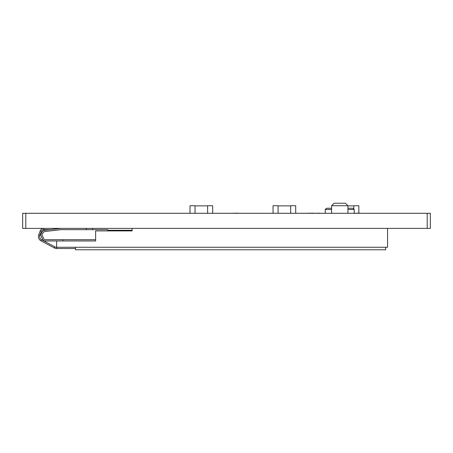 <?xml version="1.0" encoding="UTF-8"?>
<svg xmlns="http://www.w3.org/2000/svg" width="453" height="453" viewBox="0 0 453 453"><rect width="100%" height="100%" fill="white"/><g stroke="black" fill="none" stroke-linecap="round" stroke-linejoin="round"><path stroke-width="0.68" d="M62.916 240.973L62.916 239.711L62.916 240.973L95.634 240.973L45.238 240.973A2.877 2.877 0 0 1 42.627 239.303L41.127 236.053A2.877 2.877 0 0 1 41.291 233.34L42.186 231.891A3.414 3.414 0 0 1 44.7 230.288L61.155 228.386M132.123 230.277L107.712 230.277L107.712 229.648L61.189 229.648L44.841 231.54A2.157 2.157 0 0 0 43.256 232.548L42.361 234.003A1.619 1.619 0 0 0 42.271 235.526L43.765 238.771A1.619 1.619 0 0 0 45.238 239.711L95.634 239.711L95.634 240.973L95.634 230.905L132.123 230.905L132.123 228.386M387.564 228.386L387.564 247.264L56.625 247.264L56.625 240.973M385.679 247.264L385.679 249.779L75.498 249.779L75.498 247.264M268.023 213.289L300.741 213.289M354.223 213.159L356.352 213.289M359.648 213.289L363.878 213.289M230.549 213.289L220.854 213.289M238.165 213.159L230.611 213.289M320.118 213.289L321.471 213.289M320.118 213.159L313.601 213.289M347.927 208.255L352.961 208.255L354.223 209.513L354.223 213.289M347.927 209.513L354.223 209.513L352.961 208.255M75.498 248.521L56.625 248.521L56.625 247.264A3.658 3.658 0 0 1 54.904 246.834L41.631 239.767A3.658 3.658 0 0 1 39.915 235.271L41.359 231.364A2.627 2.627 0 0 1 43.822 229.648L50.266 229.648M54.904 246.834L54.315 247.944A4.921 4.921 0 0 0 56.625 248.521A4.921 4.921 0 0 1 54.315 247.944L41.042 240.877A4.921 4.921 0 0 1 38.737 234.835L40.175 230.928A3.884 3.884 0 0 1 42.842 228.516A3.884 3.884 0 0 0 40.175 230.928L41.359 231.364M86.319 229.648L86.319 228.386M92.616 229.648L92.616 228.386M427.202 213.289L22.65 213.289L22.65 228.386L430.35 228.386L430.35 213.289L427.202 213.289L427.202 228.386M347.927 213.159L347.927 205.736L331.573 205.736L331.573 213.159M331.573 205.736L334.088 203.221L345.413 203.221L347.927 205.736M25.798 213.289L25.798 228.386M419.654 228.386L400.78 228.386M52.22 228.386L33.346 228.386M419.654 213.289L400.78 213.289M33.346 213.289L52.22 213.289M379.886 213.289L388.957 213.289M331.573 209.513L325.277 209.513L326.539 208.255L325.277 209.513L325.277 213.289M326.539 208.255L331.573 208.255M326.539 213.289L352.961 213.289M207.627 213.159L207.627 205.736L212.661 205.736L212.661 213.159M195.039 213.159L195.039 205.736L190.011 205.736L190.011 213.159M207.627 205.866L195.039 205.866M290.673 213.159L290.673 205.736L295.707 205.736L295.707 213.159M278.091 213.159L278.091 205.736L273.057 205.736L273.057 213.159M290.673 205.866L278.091 205.866M353.81 208.584L353.81 205.736L358.844 205.736L358.844 213.159M353.81 205.866L347.927 205.866M184.977 213.289L217.689 213.289M313.601 213.159L304.048 213.289M371.064 213.289L364.354 213.289M359.648 213.159L356.352 213.159M43.822 228.516L43.822 229.648M41.631 239.767L41.042 240.877A4.921 4.921 0 0 1 38.737 234.835L39.915 235.271"/></g></svg>
